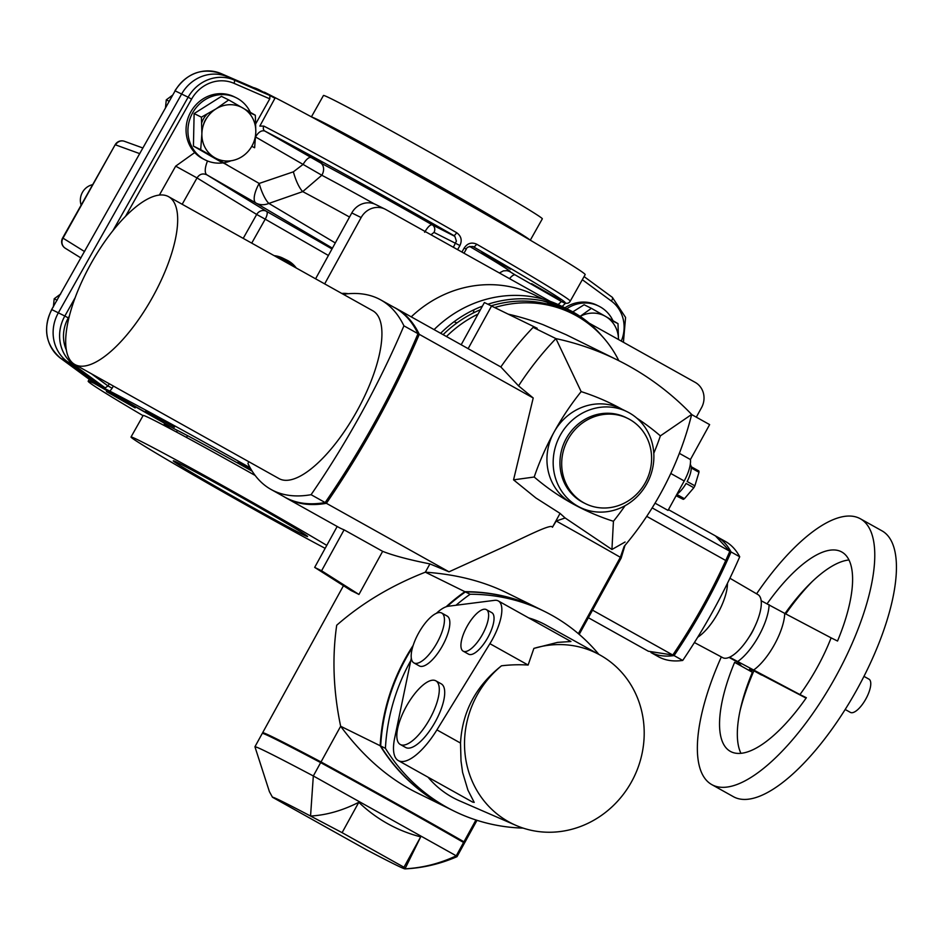 <?xml version="1.0" encoding="UTF-8"?>
<svg xmlns="http://www.w3.org/2000/svg" width="942" height="942" viewBox="0 0 942 942"><rect width="100%" height="100%" fill="white"/><g stroke="black" fill="none" stroke-linecap="round" stroke-linejoin="round"><path stroke-width="1.41" d="M65.434 248.323A7.618 7.195 -58.2 0 1 65.233 248.217A7.618 7.195 -58.2 0 1 65.163 248.158A7.618 7.195 -58.2 0 1 63.008 238.161L62.619 238.008A7.618 7.618 0 0 0 65.151 248.158M139.757 153.652L115.572 144.88A7.618 7.183 -70.1 0 1 124.391 141.288A7.618 7.183 -70.1 0 1 124.415 141.3A7.618 7.618 0 0 0 115.183 144.715L63.008 238.161L84.58 251.561M258.544 89.937L258.791 89.62A190.343 4.098 -150.6 0 0 253.669 87.7M453.373 247.275L456.387 241.105L454.868 236.383L432.201 224.808A123.755 2.661 -150.6 0 0 320.41 162.825L264.82 131.044A3.803 3.25 -62.6 0 1 263.878 126.098L259.839 126.087L275.241 97.721L264.419 92.175L275.088 98.309L258.791 89.62M256.954 89.125A193.098 3.226 23.8 0 0 262.571 91.951L227.74 76.844A38.069 35.443 116.3 0 0 181.641 94.012A38.069 35.443 -63.7 0 1 227.74 76.844L256.954 89.125L221.24 73.641A3.05 1.107 113.4 0 1 221.24 73.641A3.05 1.107 113.4 0 1 221.264 73.653A38.069 35.443 -63.7 0 0 175.153 90.809L51.669 309.541C42.626 328.817 45.652 345.09 60.747 358.372A3.05 1.095 -53.7 0 0 60.806 358.419A38.069 35.443 -63.7 0 1 51.869 309.624L58.345 312.826A38.069 35.443 116.3 0 0 67.294 361.61A38.069 35.443 -63.7 0 1 58.345 312.826L181.641 94.012L58.345 312.826L64.833 316.017A38.069 35.443 116.3 0 0 73.77 364.813L105.186 387.892A193.098 11.492 -145 0 0 97.933 384.136L67.294 361.61L60.806 358.419L92.21 381.498A193.086 11.492 35 0 1 97.933 384.136A3.803 3.544 -63.7 0 1 99.075 385.619L174.093 428.728A98.981 2.131 29.4 0 1 252.162 471.165M93.47 382.994L170.808 426.844A103.043 2.225 -150.6 0 0 173.505 430.447M93.446 383.053A190.343 4.098 -150.6 0 0 88.171 381.216A190.343 4.098 -150.6 0 0 143.043 415.657M135.165 407.91L106.411 391.554L135.165 407.91M93.811 382.181L93.505 382.923M92.163 381.463L60.747 358.372A3.05 1.095 -53.7 0 1 60.688 358.325M175.13 90.856L188.129 97.203L112.969 230.59M97.933 384.136L67.294 361.61L73.77 364.813A3.05 1.095 126.3 0 0 74.854 364.519A96.119 35.066 119.2 0 1 91.068 263.477A96.119 35.066 119.2 0 1 168.559 196.666A96.119 35.066 119.2 0 1 153.169 296.106A96.119 35.066 119.2 0 1 75.384 364.801A96.119 35.066 119.2 0 1 74.807 364.495L279.044 478.607A96.119 35.066 -60.8 0 0 357.418 410.217A96.119 35.066 -60.8 0 0 372.808 310.778L168.559 196.666M264.419 92.175A3.803 3.544 -63.7 0 1 262.571 91.951L234.228 80.046A38.069 35.443 116.3 0 0 188.129 97.203L191.579 99.11L125.533 216.342M182.183 204.273L197.019 177.932C199.527 174.058 202.836 173.034 206.922 174.859L266.539 211.361A7.618 6.971 121.5 0 0 256.683 214.458L265.22 219.168A7.618 2.779 -60.1 0 0 266.539 211.361L331.984 248.959M109.248 383.735L108 385.949L112.122 388.234L109.896 391.166A190.343 4.098 29.4 0 1 250.125 467.762M99.075 385.619L109.896 391.166M251.302 469.787L238.114 461.933L250.56 468.527M145.68 410.842L174.435 427.197L145.68 410.842M255.777 123.696L269.777 98.839L269.918 95.519A193.086 3.226 -156.2 0 1 262.571 91.951M275.241 97.721A190.343 4.098 29.4 0 1 462.769 201.117A190.343 4.098 29.4 0 1 585.17 274.64L570.228 301.169C568.815 303.83 566.012 303.995 561.809 301.675A3.803 3.733 -66.7 0 1 561.444 301.499L558.135 304.572M560.726 307.257L561.903 306.621M562.139 306.468L565.718 303.065M207.511 160.964A19.028 6.935 119.9 0 0 206.922 174.859L255.871 202.977A19.028 15.684 121 0 0 268.882 203.425L302.723 191.615L321.811 175.236L255.612 136.99M332.432 248.158L255.871 202.977A19.028 6.935 119.9 0 1 259.18 183.443A19.028 5.075 71 0 0 268.882 203.425L335.293 242.942M243.213 238.373L256.683 214.458L197.019 177.932L175.671 166.157L194.711 152.545M225.326 163.99L259.18 183.443L293.398 171.821L303.171 164.32A9.514 3.474 -60.1 0 1 310.966 157.561M457.612 249.642L459.932 245.532C462.334 240.316 461.227 236.018 456.623 232.674A190.343 4.098 -150.6 0 0 263.878 126.098M461.921 252.056L464.218 247.993C467.467 243.26 471.589 241.976 476.605 244.155A3.803 1.613 120 0 1 473.296 246.733A186.528 4.015 29.4 0 1 561.444 301.499L515.298 274.982A9.514 3.474 -60.1 0 0 509.551 278.655M481.833 252.856L510.588 269.212L481.833 252.856M531.606 283.66L560.36 300.015L531.606 283.66M415.398 214.682L386.644 198.326L415.398 214.682M321.87 163.143L293.115 146.787L321.87 163.143M464.218 247.993L466.243 249.218C466.737 247.216 468.998 246.333 473.014 246.592L472.743 246.474M349.541 217.037A124.203 2.673 -150.6 0 0 302.723 191.615A19.028 5.11 71.5 0 1 293.398 171.821M456.623 232.674A3.803 1.154 -60.2 0 1 453.714 235.488A186.528 4.015 -150.6 0 0 264.82 131.044C261.546 130.078 258.449 132.033 255.529 136.931M459.932 245.532L433.979 232.415A5.711 5.275 -63.6 0 0 432.201 224.808C430.2 224.561 427.68 227.046 424.642 232.262M91.492 373.821L108 385.949L105.186 387.892M294.457 266.998A27.601 25.693 116.3 0 0 280.316 259.109M296.283 268.023A28.554 26.576 116.3 0 0 287.086 260.239A28.554 26.576 116.3 0 0 277.878 257.743M288.593 262.123A28.554 26.576 116.3 0 0 284.849 259.274M287.086 260.239L282.718 258.084A28.554 26.576 116.3 0 0 274.122 255.647M565.282 309.8A34.736 32.334 -63.7 0 1 566.601 308.858M566.766 308.752A34.736 32.334 -63.7 0 1 598.771 306.115A34.736 32.334 -63.7 0 1 612.995 320.716M598.771 306.115L596.898 305.184A34.736 32.334 116.3 0 0 564.894 307.834M564.823 307.881A34.736 32.334 116.3 0 0 563.504 308.811M230.967 160.776A34.736 32.334 -63.7 0 1 223.584 162.789M223.054 162.872A34.736 32.334 -63.7 0 1 205.38 160.022A34.736 32.334 -63.7 0 1 191.744 114.559A34.736 32.334 -63.7 0 1 236.101 97.709A34.736 32.334 -63.7 0 1 250.337 112.31M207.04 114.159A21.419 19.935 116.3 0 0 203.448 118.927A21.419 19.935 116.3 0 0 201.729 122.79M201.765 137.296A21.419 19.935 116.3 0 0 202.118 138.203M236.101 97.709L234.24 96.791A34.736 32.334 116.3 0 0 189.872 113.641A34.736 32.334 116.3 0 0 203.507 159.092L205.38 160.022M53.364 306.962L54.189 298.779L60.688 293.975M54.189 298.779L57.156 300.251M210.007 112.487A19.028 17.721 -63.7 0 1 210.042 113.805M165.462 108.024L166.275 99.84L169.242 101.3M166.275 99.84L172.786 95.024M203.284 125.392A19.028 17.721 -63.7 0 1 207.358 117.138M228.718 99.934L221.452 96.355L194.123 113.57L201.4 117.161L216.071 108.848L228.718 99.934L255.329 115.23L255.812 131.904L254.634 147.741L251.773 146.34M216.071 108.848A28.554 26.576 -63.7 0 1 242.859 108A28.554 26.576 -63.7 0 1 255.812 131.904A28.554 26.576 -63.7 0 1 241.8 156.772A28.554 26.576 -63.7 0 1 214.835 157.726L200.693 149.672L201.871 134.047A28.554 26.576 -63.7 0 0 214.835 157.726L227.305 164.968L220.039 161.376L193.428 146.081L200.693 149.672M248.052 111.968L255.329 115.23M248.064 111.651L247.169 111.132M201.871 134.047L201.882 133.611A28.554 26.576 -63.7 0 1 215.706 109.072M201.882 133.611L201.4 117.161M194.123 113.57L193.428 146.081M580.119 316.359L591.376 308.328L584.111 304.749L572.807 311.873M572.183 312.261L571.04 312.991M610.722 320.374L609.839 319.526M580.178 316.406A28.554 26.576 -63.7 0 1 605.518 316.394L617.999 323.624L618.494 339.532A28.554 26.576 -63.7 0 0 605.518 316.394L591.376 308.328M610.722 320.045L617.999 323.624M302.688 534.444A77.091 1.66 -150.6 0 0 307.61 536.528A77.091 1.66 -150.6 0 0 241.27 497.235A77.091 1.66 -150.6 0 0 173.293 460.838A77.091 1.66 -150.6 0 0 227.187 493.09A77.091 1.66 -150.6 0 0 302.688 534.444M326.78 545.383A125.627 2.708 -150.6 0 0 205.509 476.063A125.627 2.708 -150.6 0 0 131.009 437.017A125.627 2.708 -150.6 0 0 203.025 480.526A125.627 2.708 -150.6 0 0 325.155 548.35M255.176 475.475A125.627 2.708 -150.6 0 0 143.16 415.469L131.009 437.017M311.837 117.079A125.627 2.708 29.4 0 1 422.075 176.354A125.627 2.708 29.4 0 1 529.887 239.939M530.299 240.186L542.333 218.827A125.627 2.708 -150.6 0 0 434.215 154.806A125.627 2.708 -150.6 0 0 323.447 95.495L311.413 116.855M512.766 229.919A108.495 2.343 -150.6 0 0 421.898 176.684A108.495 2.343 -150.6 0 0 329.276 126.534M81.153 205.12A15.225 14.177 -63.7 0 1 92.669 184.667M315.582 278.808L351.79 212.939L361.139 217.543A19.028 17.721 -63.7 0 1 385.031 209.124A19.028 17.721 -63.7 0 1 385.784 209.513L550.234 301.393M385.031 209.124L375.681 204.508A19.028 17.721 116.3 0 0 351.79 212.939M589.033 323.071L695.208 382.381A19.028 17.721 -63.7 0 1 701.507 407.709L696.303 417.165M555.015 304.066L570.558 312.744M324.672 283.883L361.139 217.543M457.082 322.835A14.271 13.294 -63.7 0 1 454.044 321.764M473.908 309.8A14.271 13.294 -63.7 0 1 473.19 313.038M341.769 293.445A28.554 26.576 -63.7 0 1 348.257 293.716M845.186 709.479L850.402 712.399A19.028 6.947 -60.8 0 0 865.745 699.164A19.028 6.947 -60.8 0 0 868.971 679.158L863.955 676.368M721.325 656.915A152.274 55.554 -60.8 0 0 711.799 784.615A152.274 55.554 -60.8 0 0 834.565 678.782A152.274 55.554 -60.8 0 0 860.34 518.759A152.274 55.554 -60.8 0 0 859.41 518.277A152.274 55.554 -60.8 0 0 756.591 593.813M767.153 603.692A114.206 41.66 119.2 0 1 841.771 551.988A114.206 41.66 119.2 0 1 837.532 641.031L831.115 637.864A95.589 34.878 119.2 0 1 799.946 694.572L806.364 697.728A114.206 41.66 119.2 0 1 730.368 751.386A114.206 41.66 119.2 0 1 734.607 662.344L741.013 665.511L738.187 662.497L729.096 657.422M734.607 662.344L752.387 672.282L749.549 669.244L754.883 671.328L806.081 698.116M740.942 753.329A114.206 41.66 119.2 0 1 740.659 708.007A114.206 41.66 119.2 0 1 752.387 672.282M711.799 784.615L733.465 796.72A152.274 55.554 -60.8 0 0 856.219 690.886A152.274 55.554 -60.8 0 0 881.995 530.852L860.34 518.759M799.946 694.572L729.555 657.222M785.004 613.525A114.206 41.66 119.2 0 1 810.226 583.487A114.206 41.66 119.2 0 1 848.966 559.984M753.565 670.08A39.976 14.577 -60.8 0 0 784.733 613.383L831.115 637.864M761.171 600.737L784.733 613.383M812.381 581.402A123.72 45.134 -60.8 0 0 785.746 613.913M753.894 670.834A123.72 45.134 -60.8 0 0 740.012 710.939M737.939 661.355A39.976 14.577 -60.8 0 0 769.119 604.658M754.789 671.281L761.006 674.755A32.358 11.81 -60.8 0 0 762.667 675.284M748.902 637.345A19.028 6.947 -60.8 0 0 754.377 627.549M731.051 551.941A237.926 86.794 119.2 0 1 674.06 655.585L682.726 660.436A237.926 86.794 -60.8 0 0 739.717 556.781A237.926 86.794 -60.8 0 0 725.375 541.438L716.709 536.599A237.926 86.794 119.2 0 1 731.051 551.941L739.717 556.781M674.06 655.585A237.926 86.794 119.2 0 1 651.664 652.853M650.957 652.547L658.328 656.668A237.926 86.794 -60.8 0 0 682.726 660.436M720.854 539.354A237.926 86.794 -60.8 0 0 720.147 539.107M723.432 565.518A54.247 19.794 119.2 0 1 723.185 569.333M683.951 640.536A54.247 19.794 119.2 0 1 680.807 642.891M715.873 536.139A237.926 86.794 119.2 0 1 716.709 536.599M685.352 635.732A36.856 13.447 -60.8 0 0 686.059 637.204M697.692 637.251A36.856 13.447 -60.8 0 0 727.448 583.31M720.901 574.125A36.856 13.447 -60.8 0 0 719.241 574.373M694.407 642.538L722.738 657.669A36.114 13.176 -60.8 0 0 751.775 632.529A36.114 13.176 -60.8 0 0 757.969 594.614L729.909 578.247M429.905 563.905L449.004 571.818L326.391 503.311A361.716 131.962 119.2 0 1 286.309 498.059L338.461 527.202A361.822 126.098 119.2 0 0 344.089 529.84L382.652 551.341C393.285 555.556 409.04 559.748 429.905 563.905L425.348 572.183C391.472 585.441 361.928 603.127 336.706 625.241C332.031 657.504 333.35 691.181 340.651 726.258C363 756.32 388.186 778.375 416.223 792.422L448.781 808.471A190.343 177.19 -63.7 0 1 380.179 745.746A190.343 177.19 -63.7 0 1 413.173 645.4M380.179 745.746L340.651 726.258L321.022 761.948A190.343 3.321 28.8 0 1 463.947 841.807A190.343 3.321 28.8 0 1 464.724 842.643A190.343 3.321 28.8 0 1 463.311 842.313M475.945 819.976L463.947 841.807M263.76 732.923L263.419 733.547A190.343 3.321 28.8 0 1 262.641 732.723A190.343 3.321 28.8 0 1 321.022 761.948M382.652 551.341L358.949 594.461A190.072 6.782 31.6 0 0 351.201 590.622L314.675 567.39L321.587 570.781L358.949 594.461M408.122 810.167L407.756 810.827M653.783 453.302A262.665 244.52 116.3 0 0 660.377 435.875L691.663 414.445A304.537 283.507 116.3 0 1 624.169 546.372L620.354 557.299A190.343 3.321 28.8 0 1 621.143 558.123A190.343 3.321 28.8 0 1 621.131 558.135L579.212 634.39M449.004 571.818L500.92 548.185C524.035 537.682 551.965 522.928 552.424 527.261L556.227 521.008A190.343 3.321 -151.2 0 1 620.354 557.299L578.376 633.672M539.213 608.815L506.655 592.753C482.905 581.143 455.798 574.29 425.348 572.183L464.877 591.682A190.343 177.19 -63.7 0 1 539.213 608.815A190.343 177.19 -63.7 0 1 539.46 608.932M446.072 606.801A190.343 177.19 -63.7 0 1 464.877 591.682M286.309 498.059A361.716 131.962 119.2 0 1 284.013 496.693M320.457 504.147L319.126 503.405M344.089 529.84L321.587 570.781M337.177 526.472L314.675 567.39M588.373 617.728L648.367 651.252L672.8 655.02C693.065 625.029 710.715 593.531 725.74 560.502A237.996 86.829 -60.8 0 0 729.826 551.282L715.473 535.916L668.455 509.646M592.53 610.169L672.8 655.02M417.848 337.683L416.588 336.977M552.424 527.249A361.434 131.856 -60.8 0 0 560.043 513.366L535.868 497.953L513.555 479.855L533.207 397.983L419.284 334.339C394.027 393.485 363.07 449.805 326.391 503.311M625.099 542.003L611.935 549.492L565.129 517.97L560.043 513.366M556.227 521.008L565.129 517.97M652.17 507.891L729.826 551.282M655.043 503.158L668.031 510.411L684.21 480.973A24.822 9.055 119.2 0 0 690.427 459.543L709.632 424.607L691.64 414.562M621.873 409.146A262.665 244.52 116.3 0 0 581.155 391.613A262.665 244.52 116.3 0 0 553.978 432.248A262.665 244.52 116.3 0 0 534.208 477.017A262.665 244.52 116.3 0 0 571.617 503.146A262.665 244.52 116.3 0 0 613.43 521.279A262.665 244.52 116.3 0 0 625.076 505.701M613.43 521.279L611.935 549.492M478.041 314.086A117.055 108.966 116.3 0 0 446.449 336.529M618.812 360.68A117.055 108.966 116.3 0 0 571.759 313.333A117.055 108.966 116.3 0 0 494.68 307.551M571.759 313.333L568.262 311.614A117.055 108.966 116.3 0 0 491.159 305.832M480.455 309.694A117.055 108.966 116.3 0 0 443.105 334.657M691.663 414.445A304.537 283.507 116.3 0 0 617.422 359.997L566.295 334.787L543.039 324.672A304.537 283.507 116.3 0 0 508.256 314.157M581.155 391.613L555.921 338.602A304.537 283.507 116.3 0 0 518.547 385.867L500.838 366.956L468.127 348.67A361.822 126.098 119.2 0 0 466.726 347.857L396.193 308.446A361.716 131.962 119.2 0 1 419.284 334.339M533.207 397.983L518.547 385.867M534.208 477.017L513.555 479.855M393.827 307.21A361.716 131.962 119.2 0 1 396.193 308.446M670.786 473.473L684.21 480.973M579.954 507.326L573.725 504.253A53.294 49.608 -63.7 0 1 571.617 503.146A53.294 49.608 -63.7 0 1 553.978 432.248A53.294 49.608 -63.7 0 1 620.86 408.651L627.101 411.725A53.294 49.608 116.3 0 0 560.207 435.322A53.294 49.608 116.3 0 0 579.954 507.326A53.294 49.608 116.3 0 0 648.025 481.468A53.294 49.608 116.3 0 0 627.101 411.725M617.422 359.997A304.537 283.507 116.3 0 0 555.921 338.602L533.137 327.369A304.502 285.355 116.1 0 0 500.838 366.956M660.377 435.875A262.665 244.52 116.3 0 0 636.816 418.154M461.18 344.76L484.388 302.535L537.199 328.287A304.619 285.473 116.1 0 0 533.137 327.369M537.199 328.287L491.547 306.044L468.127 348.67M484.388 302.535L491.547 306.044M679.359 453.349L690.427 459.543M629.562 419.367A47.583 44.298 116.3 0 0 627.69 418.389A47.583 44.298 116.3 0 0 567.967 439.455A47.583 44.298 116.3 0 0 585.594 503.735A47.583 44.298 116.3 0 0 645.859 481.668A47.583 44.298 116.3 0 0 629.562 419.367M627.69 418.389L625.947 417.518A47.583 44.298 116.3 0 0 565.176 440.609A47.583 44.298 116.3 0 0 583.852 502.875L585.594 503.735M420.674 836.873L405.013 868.807L403.977 867.241L342.099 832.657L310.554 816.043C285.567 802.914 272.874 796.649 272.485 797.262L366.944 850.037C391.919 863.166 404.613 869.419 405.013 868.807C422.64 867.9 439.726 863.567 456.246 855.819L313.321 775.961L310.554 816.043C326.427 815.16 342.511 810.579 358.796 802.29C376.459 819.199 397.088 830.726 420.674 836.873L403.977 867.241M457.023 856.643A190.343 3.321 -151.2 0 0 456.246 855.819L463.582 842.478A190.343 3.321 -151.2 0 1 464.359 843.302L457.023 856.643A190.343 3.321 -151.2 0 1 456.988 856.678C440.373 863.932 423.017 868.006 404.907 868.889L405.013 868.807M358.796 802.29L342.099 832.657M463.582 842.478A190.343 3.321 -151.2 0 0 320.657 762.62A190.343 3.321 -151.2 0 0 262.276 733.382L254.929 746.771L269.424 791.692L272.485 797.262M320.657 762.62L313.321 775.961C270.99 753.576 251.785 744.098 255.718 747.559M248.747 461.674A361.646 131.939 -60.8 0 0 247.946 463.558A361.646 131.939 -60.8 0 0 271.025 489.44A361.646 131.939 -60.8 0 0 311.084 494.691A361.646 131.939 -60.8 0 0 403.918 325.826L418.001 333.692A361.646 131.939 -60.8 0 0 394.922 307.822L380.839 299.956A361.646 131.939 -60.8 0 0 343.288 294.293M403.918 325.826A361.646 131.939 -60.8 0 0 380.839 299.956M311.084 494.691L325.155 502.557A361.646 131.939 -60.8 0 0 418.001 333.692M271.025 489.44L285.108 497.305A361.646 131.939 -60.8 0 0 325.155 502.557M690.274 464.394A18.086 6.594 119.2 0 1 691.145 466.679L698.882 471A18.086 6.594 119.2 0 1 698.976 472.272L691.24 467.95A18.086 6.594 119.2 0 1 687.142 481.503L694.878 485.825A18.086 6.594 119.2 0 1 694.36 486.79A18.086 6.594 119.2 0 1 693.83 487.744L686.094 483.423A18.086 6.594 119.2 0 1 676.921 494.232M698.976 472.272L694.878 485.825M676.12 495.692L678.004 496.74A18.086 6.594 119.2 0 1 677.957 496.375M676.815 494.432L684.445 498.695A18.086 6.594 119.2 0 1 683.291 499.354L676.274 495.421M693.83 487.744L684.445 498.695M683.291 499.354L678.004 496.74M440.644 333.28A118.963 110.744 -63.7 0 1 482.398 306.162M487.874 304.231A118.963 110.744 -63.7 0 1 568.226 309.482A118.963 110.744 -63.7 0 1 602.268 336.388M579.907 317.831A118.963 110.744 116.3 0 0 566.06 308.552A118.963 110.744 116.3 0 0 564.764 307.846M568.226 309.482L561.373 306.091A118.963 110.744 116.3 0 0 434.085 329.618M466.985 626.548A23.797 8.678 119.2 0 1 486.378 609.627A23.797 8.678 119.2 0 1 482.351 634.625A23.797 8.678 119.2 0 1 463.17 651.158A23.797 8.678 119.2 0 1 466.985 626.548M486.378 609.627L491.795 612.653A23.797 8.678 119.2 0 1 487.768 637.652A23.797 8.678 119.2 0 1 468.586 654.184L463.17 651.158M533.878 648.402A95.083 88.513 -63.7 0 1 599.901 654.961A95.083 88.513 -63.7 0 1 633.754 777.562A95.083 88.513 -63.7 0 1 515.875 825.345A95.083 88.513 -63.7 0 1 501.485 665.806A152.015 140.617 -43.4 0 1 528.121 665.04L533.878 648.402L557.558 642.385L570.946 641.514L498.33 600.949A37.197 13.565 119.2 0 1 489.899 643.68L436.911 729.885A51.469 18.781 119.2 0 1 398.372 760.618A51.469 18.781 119.2 0 1 394.674 738.045L411.313 658.164M472.566 802.066L474.203 802.384L467.903 790.091L462.604 772.428L461.015 760.995L460.52 743.073C462.251 711.763 475.91 686.012 501.485 665.806M427.998 777.162A98.027 91.256 116.3 0 0 459.566 800.853L515.875 825.345M599.901 654.961L546.183 625.194A98.027 91.256 116.3 0 0 528.721 617.917M436.358 613.336A39.105 14.26 119.2 0 1 448.404 606.224L494.632 600.337A37.197 13.565 119.2 0 1 498.33 600.949M410.818 660.542A190.343 177.19 116.3 0 0 385.419 748.337A190.343 177.19 116.3 0 0 454.009 811.062A190.343 177.19 116.3 0 0 523.163 828.112M598.853 654.372A190.343 177.19 116.3 0 0 544.452 611.393A190.343 177.19 116.3 0 0 470.117 594.261A190.343 177.19 116.3 0 0 455.987 605.259M544.452 611.393L539.719 609.05A190.343 177.19 116.3 0 0 465.383 591.929A190.343 177.19 116.3 0 0 447.226 606.448M470.117 594.261L465.383 591.929M412.596 647.319A190.343 177.19 116.3 0 0 380.686 745.993A190.343 177.19 116.3 0 0 449.275 808.719L454.009 811.062M385.419 748.337L380.686 745.993M435.84 680.831L441.256 683.857A36.455 13.294 119.2 0 1 435.086 722.161A36.455 13.294 119.2 0 1 405.696 747.501L400.279 744.474A36.455 13.294 119.2 0 1 406.12 706.771A36.455 13.294 119.2 0 1 435.84 680.831A36.455 13.294 119.2 0 1 429.67 719.135A36.455 13.294 119.2 0 1 400.279 744.474M418.46 633.354A28.554 10.421 119.2 0 1 441.739 613.042A28.554 10.421 119.2 0 1 436.911 643.056A28.554 10.421 119.2 0 1 413.891 662.897A28.554 10.421 119.2 0 1 418.46 633.354M441.739 613.042L447.156 616.068A28.554 10.421 119.2 0 1 442.316 646.071A28.554 10.421 119.2 0 1 419.308 665.923L413.891 662.897M550.858 304.937A117.055 108.966 116.3 0 0 547.019 302.205M542.839 299.073L534.962 295.199A117.055 108.966 116.3 0 0 411.242 316.853M564.034 309.647A117.055 108.966 116.3 0 0 559.901 307.492A117.055 108.966 116.3 0 0 541.909 300.651M328.405 255.482L265.22 219.168L251.726 243.13M113.358 386.032L112.122 388.234M75.16 297.696L64.833 316.017L68.295 317.925A35.019 32.605 116.3 0 0 66.364 350.059M269.918 95.519L234.228 80.046A3.05 1.107 -66.6 0 1 233.993 83.32A35.019 32.605 116.3 0 0 191.579 99.11M612.288 297.307L584.075 276.583L612.359 297.354A3.803 1.366 -53.7 0 0 612.288 297.307M621.296 341.086A34.265 31.898 116.3 0 0 611.358 301.04L582.321 279.703M515.298 274.982L510.128 271.838A9.514 9.502 97.5 0 0 506.702 270.684L503.417 270.86L499.366 272.968M159.386 195.065L175.671 166.157M69.378 315.994L68.295 317.925M269.777 98.839L233.993 83.32M476.605 244.155A190.343 4.098 29.4 0 1 570.228 301.169M611.358 301.04A3.803 1.366 -53.7 0 0 612.359 297.354L625.582 317.442L623.416 342.276M510.128 271.838A123.755 2.661 -150.6 0 0 469.587 246.415M433.979 232.415L430.989 234.77M374.41 203.943A114.253 2.461 -150.6 0 0 321.811 175.236A9.514 7.324 -62.1 0 0 320.41 162.825M646.73 516.357L725.74 560.502M528.121 665.04L489.899 643.68M460.52 743.073L436.911 729.885M115.183 144.715L62.619 238.008M89.243 379.32L88.171 381.216M177.426 430.4L176.495 432.048M174.965 90.726C186.763 73.017 202.189 67.318 221.24 73.641M142.925 148.012L124.415 141.3M65.233 248.217L80.965 257.978M463.994 253.21L466.243 249.218M187.493 435.64L186.492 437.429M354.392 139.44L354.027 140.099M488.71 215.129L488.345 215.777M343.465 585.7L262.641 732.723M476.993 820.317L464.724 842.643M624.97 545.418L621.143 558.123M472.613 802.089L398.372 760.618M559.901 307.492L549.692 302.453"/></g></svg>

